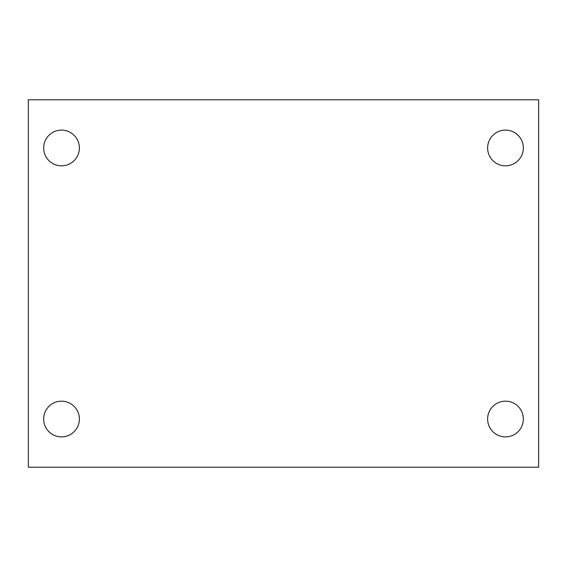 <?xml version="1.0" encoding="UTF-8"?>
<svg xmlns="http://www.w3.org/2000/svg" width="567" height="567" viewBox="0 0 567 567"><rect width="100%" height="100%" fill="white"/><g stroke="black" fill="none" stroke-linecap="round" stroke-linejoin="round"><path stroke-width="0.85" d="M28.35 99.792L538.65 99.792L538.65 467.208L28.35 467.208L28.35 99.792M61.52 401.174A17.86 17.86 0 0 1 79.38 419.034A17.86 17.86 0 0 1 61.52 436.895A17.86 17.86 0 0 1 43.659 419.034A17.86 17.86 0 0 1 61.52 401.174M505.481 401.174A17.86 17.86 0 0 1 523.341 419.034A17.86 17.86 0 0 1 505.481 436.895A17.86 17.86 0 0 1 487.62 419.034A17.86 17.86 0 0 1 505.481 401.174M505.481 130.105A17.86 17.86 0 0 1 523.341 147.966A17.86 17.86 0 0 1 505.481 165.826A17.86 17.86 0 0 1 487.62 147.966A17.86 17.86 0 0 1 505.481 130.105M61.52 130.105A17.86 17.86 0 0 1 79.38 147.966A17.86 17.86 0 0 1 61.52 165.826A17.86 17.86 0 0 1 43.659 147.966A17.86 17.86 0 0 1 61.52 130.105"/></g></svg>
